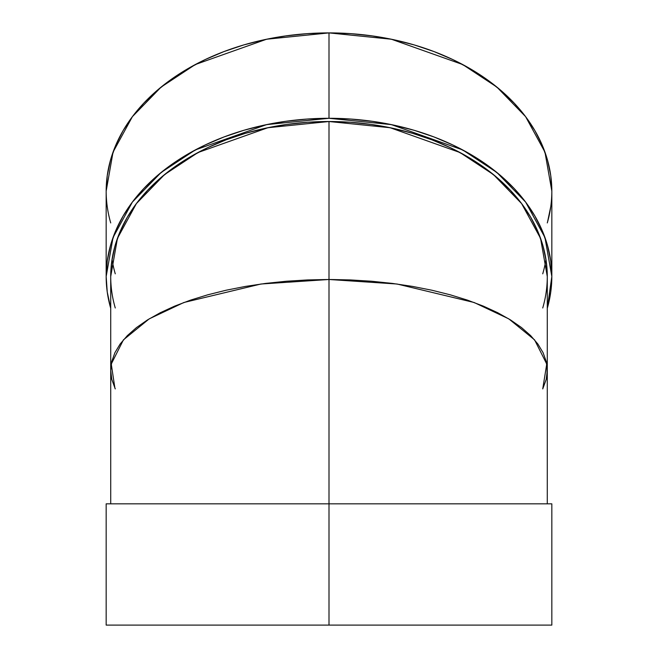 <?xml version="1.0" encoding="UTF-8"?>
<svg xmlns="http://www.w3.org/2000/svg" width="658" height="658" viewBox="0 0 658 658"><rect width="100%" height="100%" fill="white"/><g stroke="black" fill="none" stroke-linecap="round" stroke-linejoin="round"><path stroke-width="0.99" d="M329 503.831L329 121.516L329 279.486L260.955 284.017L183.886 302.499L149.193 318.875L123.416 339.873L111.26 364.038L114.911 388.179L111.26 364.038L123.416 339.873L149.193 318.875L183.886 302.499L260.955 284.017L329 279.486L329 503.831L551.536 503.831L547.283 503.831L547.283 370.438L546.23 379.353L542.735 388.911L546.74 364.038L534.584 339.873L508.807 318.875L474.114 302.499L397.045 284.017L329 279.486L307.607 279.93L329 279.486L307.607 279.93L329 279.486L350.393 279.93L329 279.486L350.393 279.93L371.581 281.237L350.393 279.93L371.581 281.237L392.365 283.409L371.581 281.237L392.365 283.409L412.533 286.411L392.365 283.409L412.533 286.411L431.895 290.227L412.533 286.411L431.895 290.227L450.269 294.817L431.895 290.227L450.269 294.817L467.476 300.13L450.269 294.817L467.476 300.13L483.35 306.126L467.476 300.13L483.35 306.126L497.736 312.739L483.35 306.126L497.736 312.739L510.493 319.911L497.736 312.739L510.493 319.911L521.506 327.569L510.493 319.911L521.506 327.569L530.669 335.638L521.506 327.569L530.669 335.638L537.882 344.035L530.669 335.638L537.882 344.035L543.089 352.696L537.882 344.035L543.089 352.696L546.23 361.522L543.089 352.696L546.23 361.522L547.283 370.438L546.23 361.522L547.02 365.98L547.02 374.904L546.23 379.353L547.283 370.438L546.23 361.522L543.089 352.696L537.882 344.035L530.669 335.638L521.506 327.569L510.493 319.911L497.736 312.739L483.35 306.126L467.476 300.13L450.269 294.817L431.895 290.227L412.533 286.411L392.365 283.409L371.581 281.237L350.393 279.93L329 279.486L329 503.831L551.832 503.831L329 503.831L329 625.1L551.832 625.1L329 625.1L551.832 625.1L551.832 503.831L329 503.831L329 625.1L106.168 625.1L329 625.1L106.168 625.1L106.168 503.831L329 503.831L106.168 503.831L329 503.831L329 625.1L110.717 625.1M307.607 279.93L286.419 281.237L265.635 283.409L245.467 286.411L226.105 290.227L207.731 294.817L190.524 300.13L174.65 306.126L160.264 312.739L147.507 319.911L136.494 327.569L127.331 335.638L120.118 344.035L114.911 352.696L111.77 361.522L110.717 370.438L111.77 379.353L110.717 370.438L111.77 361.522L110.717 370.438L111.77 361.522L114.911 352.696L111.77 361.522L114.911 352.696L120.118 344.035L114.911 352.696L120.118 344.035L127.331 335.638L120.118 344.035L127.331 335.638L136.494 327.569L127.331 335.638L136.494 327.569L147.507 319.911L136.494 327.569L147.507 319.911L160.264 312.739L147.507 319.911L160.264 312.739L174.65 306.126L160.264 312.739L174.65 306.126L190.524 300.13L174.65 306.126L190.524 300.13L207.731 294.817L190.524 300.13L207.731 294.817L226.105 290.227L207.731 294.817L226.105 290.227L245.467 286.411L226.105 290.227L245.467 286.411L265.635 283.409L245.467 286.411L265.635 283.409L286.419 281.237L265.635 283.409L286.419 281.237L307.607 279.93M115.265 388.911L111.77 379.353L110.717 370.438L110.717 503.831M106.168 191.124L106.168 276.508L107.246 261.004L110.454 245.64L115.767 230.58L123.136 215.964L132.48 201.924L143.724 188.607L156.752 176.138L171.434 164.632L187.637 154.202L205.206 144.957L223.959 136.971L243.723 130.333L264.319 125.102L285.531 121.327L307.163 119.049L329 118.292A222.832 158.224 0 0 0 110.717 308.314L107.246 292.02L106.168 276.508L113.028 237.563L132.39 202.055L161.12 172.478L195.303 149.934L266.605 124.617L329 118.292L329 32.9L266.605 39.225L195.303 64.542L161.12 87.086L132.39 116.663L113.028 152.171L106.168 191.124L107.246 175.612L110.454 160.256L115.767 145.196L123.136 130.572L132.48 116.54L143.724 103.216L156.752 90.746L171.434 79.24L187.637 68.819L205.206 59.565L223.959 51.579L243.723 44.941L264.319 39.71L285.531 35.943L307.163 33.665L329 32.9A222.832 158.224 180 0 0 110.717 222.922M542.735 388.911L546.74 364.038L534.584 339.873L508.807 318.875L474.114 302.499L397.045 284.017L329 279.486L329 121.516L390.12 127.718L459.967 152.516L493.459 174.6L521.605 203.577L540.563 238.361L547.283 276.508L546.23 261.316L543.089 246.273L537.882 231.517L530.669 217.198L521.506 203.445L510.493 190.401L497.736 178.186L483.35 166.918L467.476 156.703L450.269 147.639L431.895 139.817L412.533 133.319L392.365 128.195L371.581 124.494L350.393 122.265L329 121.516L307.607 122.265L286.419 124.494L265.635 128.195L245.467 133.319L226.105 139.817L207.731 147.639L190.524 156.703L174.65 166.918L160.264 178.186L147.507 190.401L136.494 203.445L127.331 217.198L120.118 231.517L114.911 246.273L111.77 261.316L110.717 276.508L117.437 238.361L136.395 203.577L164.541 174.6L198.033 152.516L267.88 127.718L329 121.516A218.283 154.992 0 0 1 542.735 307.985M547.546 221.993L550.754 206.628M551.832 191.124L550.754 175.612L547.546 160.256L542.233 145.196L534.864 130.572L525.52 116.54L514.276 103.216L501.248 90.746L486.566 79.24L470.363 68.819L452.794 59.565L434.041 51.579L414.277 44.941L393.681 39.71L372.469 35.943L350.837 33.665L329 32.9L329 118.292L391.395 124.617L462.697 149.934L496.88 172.478L525.61 202.055L544.972 237.563L551.832 276.508L547.283 308.314L550.754 292.02L551.832 276.508L551.832 191.124L544.972 152.171L525.61 116.663L496.88 87.086L462.697 64.542L391.395 39.225L329 32.9L329 118.292L350.837 119.049L372.469 121.327L393.681 125.102L414.277 130.333L434.041 136.971L452.794 144.957L470.363 154.202L486.566 164.632L501.248 176.138L514.276 188.607L525.52 201.924L534.864 215.964L542.233 230.58L547.546 245.64L550.754 261.004L551.832 276.508M110.717 276.508L110.717 370.438M112.049 259.433A218.283 154.992 180 0 0 115.265 273.827M542.735 273.827A218.283 154.992 180 0 0 545.951 259.433M115.265 307.985A218.283 154.992 0 0 1 329 121.516M547.283 222.922A222.832 158.224 180 0 0 329 32.9M329 118.292A222.832 158.224 0 0 1 547.283 308.314M547.283 370.438L547.283 276.508"/></g></svg>
